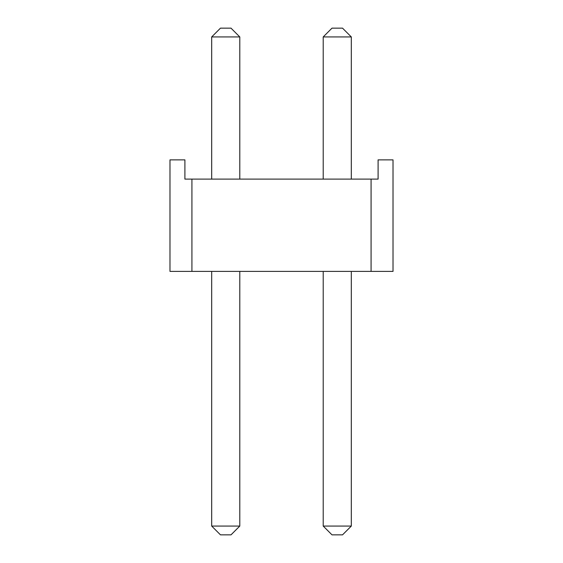 <?xml version="1.0" encoding="UTF-8"?>
<svg xmlns="http://www.w3.org/2000/svg" width="563" height="563" viewBox="0 0 563 563"><rect width="100%" height="100%" fill="white"/><g stroke="black" fill="none" stroke-linecap="round" stroke-linejoin="round"><path stroke-width="0.84" d="M191.927 179.104L378.097 179.104L378.097 159.878L393.023 159.878L393.023 271.401L169.977 271.401L169.977 159.878L184.903 159.878L184.903 179.104L191.927 179.104L191.927 271.401M371.073 179.104L371.073 271.401M331.994 28.15L342.529 28.15L351.312 36.933L323.211 36.933L331.994 28.15M323.211 526.067L351.312 526.067L342.529 534.85L331.994 534.85L323.211 526.067L323.211 271.401M323.211 179.104L323.211 36.933M351.312 526.067L351.312 271.401M351.312 179.104L351.312 36.933M220.471 28.15L231.006 28.15L239.789 36.933L211.688 36.933L220.471 28.15M211.688 526.067L239.789 526.067L231.006 534.85L220.471 534.85L211.688 526.067L211.688 271.401M211.688 179.104L211.688 36.933M239.789 526.067L239.789 271.401M239.789 179.104L239.789 36.933"/></g></svg>

